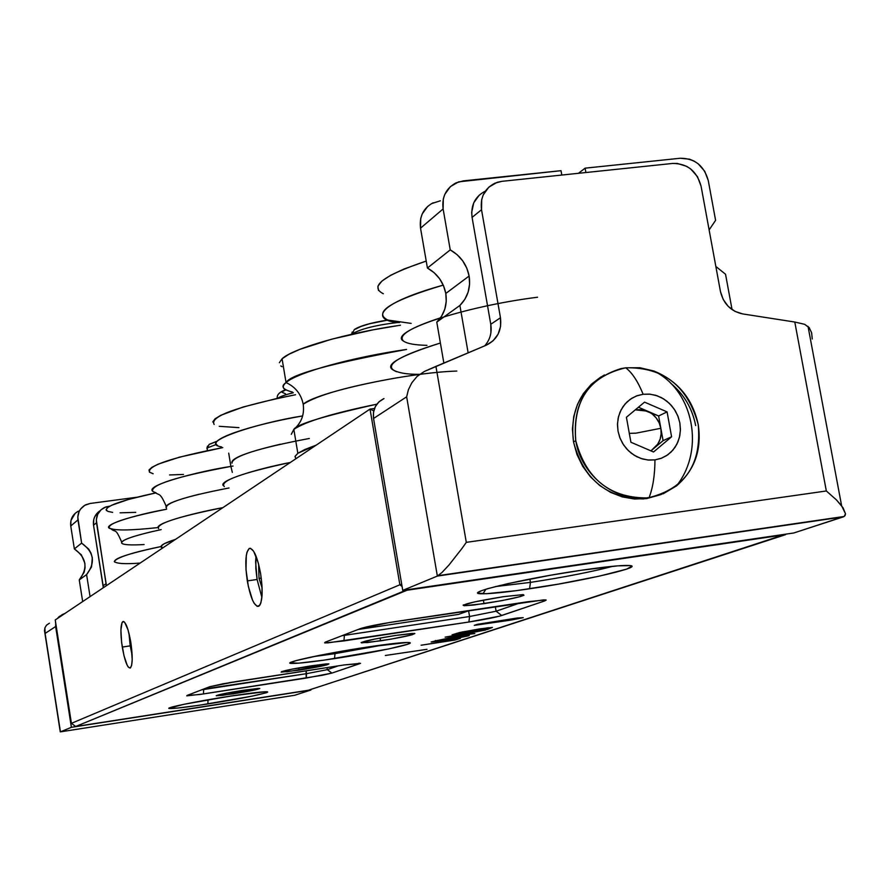 <?xml version="1.0" encoding="UTF-8"?>
<svg xmlns="http://www.w3.org/2000/svg" width="890" height="890" viewBox="0 0 890 890"><rect width="100%" height="100%" fill="white"/><g stroke="black" fill="none" stroke-linecap="round" stroke-linejoin="round"><path stroke-width="1.33" d="M132.165 655.329L130.207 645.84L132.165 655.329M128.928 633.068L130.207 645.84L128.928 633.068M261.882 597.446L257.088 579.435L261.882 597.446M255.964 555.927L255.819 568.465L257.088 579.435L255.619 562.068L255.964 555.927M262.105 588.012L259.023 578.422L258.623 564.182L259.023 578.422L262.105 588.012M261.271 578.1L259.023 578.422L261.271 578.1M636.116 433.141L629.308 433.374L636.116 433.141L660.847 428.29L636.116 433.141M647.442 411.124C654.662 414.551 659.123 420.269 660.847 428.29L663.083 440.639L671.594 436.779L653.549 451.986L630.91 442.241L626.415 417.265L644.549 402.135L667.088 411.903L671.594 436.779L667.088 411.903L644.549 402.135L626.415 417.265L630.91 442.241L653.549 451.986L671.594 436.779L663.083 440.639L650.935 450.863L657.688 444.21L660.08 439.349L661.159 433.92L660.847 428.29L663.083 440.639L654.128 448.171C659.802 443.02 662.049 436.389 660.847 428.29L659.167 422.861L656.219 417.966L652.225 413.972L647.442 411.124L658.622 415.964L667.088 411.903L658.622 415.964L660.847 428.29L658.622 415.964L642.202 409.623L635.304 409.845L647.442 411.124L638.453 407.231L647.442 411.124M604.41 374.968C580.102 389.364 569.8 411.67 573.505 441.885L575.774 440.761C572.348 403.103 587.422 379.051 620.986 368.605L625.748 367.804C632.134 372.643 637.93 381.465 643.136 394.27C637.93 381.465 632.134 372.643 625.748 367.804C663.373 367.025 687.525 385.904 698.205 424.43C701.776 464.013 685.4 488.399 649.099 497.599L663.584 493.572L676.456 485.918C694.69 470.243 701.943 449.75 698.205 424.43C692.498 398.575 677.757 380.786 653.994 371.063L639.955 367.737L625.748 367.804C589.247 376.359 572.593 400.678 575.774 440.761L573.505 441.885C583.673 479.577 607.069 498.589 643.704 498.923L646.129 497.944C609.416 497.599 585.965 478.542 575.774 440.761C581.27 475.839 616.47 502.995 649.099 497.599L646.129 497.944M654.973 459.885C654.851 475.293 652.893 487.865 649.099 497.599C652.893 487.865 654.851 475.293 654.973 459.885L660.892 458.428L666.343 455.769L671.127 452.009L675.054 447.303L677.98 441.818L679.793 435.766L680.427 429.392L679.86 422.939L678.113 416.642L675.254 410.735L671.383 405.462L666.666 401.012L661.27 397.552L655.396 395.227L649.277 394.114L643.136 394.27L650.156 394.192L657.109 395.772L663.651 398.909L669.458 403.448L674.242 409.155L677.768 415.764L679.86 422.939L680.405 430.315L679.393 437.535L676.856 444.243L672.918 450.095L667.789 454.801L661.704 458.128L654.973 459.885L647.931 460.008L640.945 458.461L634.348 455.335L628.496 450.785L623.668 445.045L620.119 438.392L618.027 431.161L617.493 423.729L618.55 416.476L621.131 409.767L625.114 403.926L630.298 399.254L636.406 395.972L643.136 394.27L637.218 395.672L631.744 398.297L626.927 402.024L622.967 406.708L619.996 412.192L618.138 418.255L617.471 424.664L618.027 431.161L619.774 437.502L622.655 443.454L626.549 448.76L631.31 453.233L636.75 456.692L642.669 459.006L648.821 460.086L654.973 459.885M695.68 425.576C692.287 408.332 683.887 394.148 670.47 383.034M600.861 376.959L591.305 384.291L583.417 393.536L577.499 404.36L573.783 416.342L572.437 429.013L573.505 441.885L576.942 454.456L582.639 466.215L590.359 476.728L599.804 485.562L610.596 492.381L622.31 496.92L634.492 499.012L646.663 498.589L661.259 494.506M207.326 447.926L209.195 444.344L207.326 447.926L216.481 444.399L207.326 447.926L207.214 450.618M216.915 441.329L210.151 444.066L216.915 441.329M228.908 682.73L296.915 672.217L228.908 682.73M352.14 333.895L354.376 329.5L352.14 333.895C360.906 328.81 376.303 324.995 398.32 322.436C376.303 324.995 360.906 328.81 352.14 333.895L351.706 334.262M387.895 320.089C371.798 322.636 361.017 325.662 355.555 329.166L360.717 326.541L369.45 323.782L387.895 320.089M358.114 629.486L458.506 614.412L469.486 610.484L458.506 614.412L358.114 629.486M55.369 620.686L55.625 623.122L55.369 620.686M57.494 618.45L62.122 614.667L64.948 613.444L59.085 616.625L57.483 618.45M55.692 622.744L55.636 626.538L71.389 727.319L310.933 689.995L310.844 689.427L310.933 689.995L294.69 695.279L310.933 689.995L71.389 727.319L60.442 731.847L71.389 727.319L55.636 626.538L55.692 622.744M109.904 506.11L105.888 506.933L101.015 509.803L97.655 514.353L96.32 519.905L106.333 585.731L106.144 583.651L103.129 585.687L93.539 525.178L96.498 522.775L106.144 583.651L103.129 585.687L103.307 587.745L93.539 525.178L96.498 522.775C95.809 515.811 98.501 510.693 104.586 507.456L109.904 506.11M44.511 630.765L60.442 731.847L294.69 695.279L60.442 731.847L45.101 633.435L55.636 626.538L45.101 633.435L44.912 627.806L44.5 630.61L60.264 731.847M100.036 510.782C95.008 514.231 92.849 519.026 93.539 525.178L93.761 519.493L94.696 516.812L98.034 512.284M49.417 623.2L46.48 625.203L44.912 627.806M78.454 511.116C72.657 514.353 70.088 519.315 70.755 526.012L74.36 548.908L81.357 554.826L84.873 563.27L85.051 567.853L84.116 572.315L79.254 579.902L82.67 601.584L79.254 579.902L86.597 574.606L90.068 596.623L86.597 574.606L79.254 579.902C88.21 568.087 86.586 557.752 74.36 548.908L81.624 543.123C94.04 552.111 95.686 562.614 86.597 574.606L91.537 566.908L92.304 557.719L91.025 553.224L88.733 549.141L81.624 543.123L74.36 548.908L70.755 526.012L77.953 519.882L81.624 543.123L77.786 517.023L79.121 511.505L80.567 509.069L84.761 505.309L90.101 503.473L136.693 497.254L90.101 503.473L85.763 504.764C79.877 508.045 77.274 513.085 77.953 519.882L70.755 526.012L70.978 520.405L75.216 513.296M484.705 345.854C490.023 339.824 492.048 332.637 490.779 324.283L500.469 317.752C501.949 330.546 497.221 339.691 486.285 345.186L493.127 340.77L498.077 334.24L500.614 326.285L500.469 317.752L481.523 209.729L481.69 199.649L483.214 194.943L488.844 187.111L497.143 182.328L501.893 181.326L672.551 163.448L677.312 163.448L686.613 166.308L690.807 169.056L697.471 176.676L701.064 186.121L720.455 291.508L723.225 299.53L728.231 306.382L734.951 311.355L742.638 313.914L794.792 322.035L826.332 490.98L466.304 542.355L435.933 366.391L486.285 345.186L424.363 371.464L417.087 376.414L411.814 382.811L408.388 389.753L406.652 396.807L437.357 576.075L402.747 590.381L373.544 418.478L373.489 412.293L375.38 406.53L379.007 401.779L383.991 398.575C376.025 402.569 372.543 409.2 373.544 418.478L406.652 396.807L437.357 576.075L843.319 516.879L793.847 532.965L402.747 590.381L373.544 418.478L406.652 396.807L408.388 389.753L411.814 382.811L417.087 376.414L424.363 371.464L435.933 366.391L466.304 542.355L462.066 548.34L466.304 542.355L826.332 490.98L836.322 499.78L841.617 505.765L845.5 513.797L845.044 515.644M812.247 338.979L811.635 332.816L809.199 327.631L804.649 324.316L794.792 322.035L742.638 313.914C730.868 311.3 723.481 303.835 720.455 291.508L701.064 186.121C696.826 171.013 687.325 163.46 672.551 163.448L501.893 181.326L494.929 183.173C484.549 188.547 480.077 197.402 481.523 209.729L500.469 317.752L490.779 324.283L472.078 217.405L481.523 209.729L472.078 217.405L490.779 324.283L490.913 332.726M485.339 191.128C475.082 196.456 470.654 205.212 472.078 217.405L471.678 212.376L473.758 202.775L479.343 195.021M793.847 532.965L402.747 590.381L437.357 576.075L441.974 572.515L449.116 564.85L462.066 548.34L449.116 564.85L441.974 572.515L437.357 576.075L844.232 516.456L793.847 532.965M809.388 327.876L804.649 324.316L794.792 322.035L826.332 490.98L836.322 499.78L843.053 507.801L845.5 513.797L844.232 516.456L438.158 575.652M469.119 276.022C470.832 287.67 467.762 297.471 459.896 305.437L436.779 322.113C444.455 314.337 447.459 304.792 445.801 293.455L469.119 276.022L445.801 293.455C443.543 282.197 437.413 273.719 427.423 268.035L420.536 228.174L443.12 208.939L450.24 249.89L427.423 268.035L450.24 249.89C460.486 255.753 466.783 264.464 469.119 276.022L469.575 284.199L468.129 292.12L464.836 299.34L459.896 305.437L468.14 352.829L459.896 305.437L436.779 322.113L443.854 363.053L436.779 322.113L441.596 316.161L444.811 309.13L446.246 301.41L445.801 293.455L443.52 285.723L439.538 278.637L434.064 272.629L427.423 268.035L420.536 228.174L443.12 208.939L450.24 249.89L457.048 254.618L462.666 260.803L466.772 268.079L469.119 276.022M732.058 309.609L725.539 274.242L715.849 266.455L725.539 274.242L732.058 309.609M709.119 229.932L715.593 220.32L708.273 180.57L704.735 171.269L698.172 163.771L694.055 161.068L689.572 159.199L680.227 158.253L585.108 168.166L578.422 173.316L585.108 168.166L585.887 172.527L585.108 168.166L680.227 158.253C694.745 158.264 704.09 165.696 708.273 180.57L715.593 220.32L709.119 229.92M561.023 170.68L458.673 181.849L450.429 186.577L444.833 194.32L443.309 198.971L443.12 208.939C441.707 196.99 446.001 188.302 456.003 182.895L463.401 180.859L561.023 170.68L561.801 175.052L561.023 170.68M440.35 200.784L431.472 203.643M427.701 206.38L422.216 213.934L420.725 218.462L420.536 228.174C419.179 216.526 423.373 208.06 433.141 202.775M247.298 580.892C244.817 563.136 245.473 552.323 249.278 548.462C253.572 548.118 257.355 556.573 260.648 573.827L261.96 585.275L262.049 595.488L260.881 602.875L259.88 605.144L257.255 606.413L254.139 603.264L252.549 600.183L248.343 586.41L245.996 569.678L246.296 555.471L246.997 552.167L249.156 548.529L250.546 548.329L253.661 551.277L258.289 562.947L260.648 573.827C263.106 591.438 262.494 602.241 258.823 606.246C254.44 606.802 250.602 598.347 247.298 580.892L257.099 579.49L247.298 580.892M122.264 647.052C120.284 632.835 120.484 624.335 122.876 621.554C125.679 621.587 128.338 628.562 130.852 642.513L132.21 659.724L131.598 665.486L130.218 668.056L128.282 667.088L127.203 665.297L123.988 655.707L121.63 642.513L120.907 630.064L122.075 622.499L123.732 621.543L124.745 622.41L128.049 629.909L130.852 642.513C132.821 656.687 132.632 665.186 130.285 668.023C127.448 668.056 124.767 661.059 122.264 647.052L130.218 645.873L122.264 647.052M299.062 670.159L281.162 672.15C281.552 671.116 291.52 669.013 311.044 665.854L325.84 663.951L328.899 663.884L326.652 664.941L287.159 671.783L281.596 671.616L292.632 669.035L328.799 663.862C328.466 664.897 318.553 666.988 299.062 670.159L298.695 667.901L299.062 670.159M380.586 640.845L361.562 642.88C361.307 641.657 372.643 639.176 395.594 635.438L411.77 633.457L414.874 633.502L411.87 634.859L390.977 639.154L367.514 642.569L361.118 642.547L374.89 639.042L395.594 635.438L414.406 633.413C414.784 634.637 403.504 637.118 380.586 640.845L380.108 638.041L380.586 640.845M484.004 603.654L464.046 605.734C462.355 604.265 475.471 601.251 503.384 596.678L523.276 594.631L523.999 595.265L520.116 596.645L501.615 600.683L473.68 605.044L464.102 605.734L463.123 605.144L474.593 601.896L503.384 596.678L523.009 594.62C524.911 596.077 511.917 599.081 484.004 603.654L483.392 600.094L484.004 603.654M233.158 693.855L216.348 695.791C217.06 694.923 225.915 693.099 242.937 690.34L258.445 688.393L259.791 688.548L255.686 689.761L222.222 695.39L216.203 695.68L226.36 693.199L259.635 688.415C258.968 689.283 250.146 691.096 233.158 693.855L232.857 692.008L233.158 693.855M201.863 700.864L208.037 699.929L207.848 703.957C186.411 707.239 173.583 708.763 169.356 708.507C163.782 708.051 196.924 701.253 229.309 696.269L264.697 691.775L267.145 691.775L267.701 692.097L266.366 692.731L252.048 696.147L198.782 705.325L177.077 708.117L168.922 708.295L183.763 704.335L229.309 696.269C251.536 692.887 264.274 691.408 267.534 691.841C264.986 693.877 245.084 697.916 207.848 703.957L208.037 699.929L201.863 700.864M312.957 656.687L334.974 653.649L334.562 658.6C311.689 662.049 297.282 663.651 291.319 663.417C280.828 663.006 324.55 653.494 366.335 647.219L407.453 642.458L409.812 642.669L407.631 644.26L388.752 648.921L323.771 660.191L298.517 663.183L290.14 662.816L295.892 660.658L319.822 655.296L366.335 647.219C390.287 643.648 404.65 642.091 409.422 642.58C417.087 643.492 373.889 652.659 334.562 658.6L334.974 653.649L312.957 656.687M495.541 586.555L530.451 582.383L529.561 588.791C507.411 592.061 491.87 593.719 482.936 593.764C458.205 594.286 521.729 578.856 581.393 570.245L617.627 565.862L629.931 565.595L631.733 566.296L626.515 569.155L599.537 576.097L558.408 584.118L516.245 590.671L486.285 593.708L478.308 593.163L478.62 592.106L481.891 590.56L488.032 588.579L508.012 583.606L550.91 575.174L581.393 570.245C604.966 566.819 620.653 565.228 628.44 565.473C648.231 565.995 584.407 580.836 529.561 588.791L530.451 582.383L495.541 586.555M334.785 652.481L334.974 653.649L334.785 652.481M529.873 579.067L530.451 582.383L529.873 579.067M308.329 690.251L785.636 534.634L407.041 590.226L75.695 726.496L308.329 690.251L75.695 726.496L71.422 723.336L399.866 584.774L370.029 409.077L55.247 619.941L71.422 723.336L55.247 619.941L370.029 409.077L374.479 408.51L370.029 409.077L373.755 410.902L370.029 409.077L399.866 584.774L402.08 586.466L399.866 584.774L71.422 723.336L75.695 726.496L407.097 589.736L785.97 534.122L308.329 690.251M360.35 628.629L389.509 622.51L543.534 599.893L546.182 600.06L544.647 600.95L499.646 616.125L468.897 622.021L327.954 642.869L324.616 642.869L325.262 642.157L360.35 628.629L325.262 642.157L325.195 642.936L343.918 640.911L468.897 622.021L469.575 616.514L468.585 610.807L469.575 616.514L341.96 635.716L344.408 635.36L343.918 640.911L344.408 635.36L469.575 616.514L496.108 611.219L495.307 606.613L496.108 611.219L469.575 616.514L468.897 622.021C484.282 619.607 495.229 617.438 501.738 615.502L544.647 600.95L543.278 599.904L544.647 600.95L545.548 599.893L527.759 601.74L394.926 621.665C378.061 624.302 366.535 626.627 360.35 628.629M186.8 695.858L203.443 693.944L203.654 689.528L201.641 689.828L203.576 689.082L306.549 673.674L306.216 678.069L306.082 670.804L306.549 673.674L203.654 689.528L203.443 693.944L306.216 678.069L331.914 673.096L327.32 669.647L306.549 673.674L327.32 669.647L326.975 667.6L327.32 669.647L338.233 665.865L327.32 669.647L331.914 673.096L359.771 663.651L344.374 664.919L360.517 663.328L331.914 673.096L322.136 675.321L199.482 694.534L187.011 695.468L209.617 686.757L223.345 683.72L344.374 664.919L236.34 681.529L209.617 686.757L187.1 695.435M512.529 619.562L474.281 625.37L517.224 618.016L523.231 617.66L510.971 620.085L474.281 625.37L477.285 624.346L517.224 618.016L523.231 617.66L512.529 619.562M385.326 655.485L426.989 649.311L385.326 655.485M474.848 633.58L445.122 637.151L485.706 630.009L471.611 632.656L466.482 634.348L474.848 633.58L466.482 634.348L471.611 632.656L485.706 630.009L445.256 637.106L474.848 633.58M460.442 638.308L455.291 639.999L421.092 645.228L452.765 640.221L456.926 638.842L460.442 638.308L452.765 640.221L421.092 645.228L455.291 639.999L455.191 639.421L455.291 639.999L460.442 638.308M468.418 635.849L450.162 639.621L431.149 641.946L452.253 637.296L467.25 635.293L469.353 635.304L468.418 635.849L455.98 636.706L431.383 641.99L444.677 640.5L468.418 635.849L468.307 635.238L468.418 635.849M479.766 628.885L492.437 627.417L487.498 629.419L452.109 634.804L460.152 632.423L479.766 628.885L459.251 632.634L452.109 634.804L487.498 629.419L492.404 627.417L479.766 628.885M168.944 708.351L169.545 708.251L168.944 708.351M435.51 640.878L454.957 636.862L465.337 635.883L445.623 640.177L435.099 641.345L435.444 640.489L434.854 641.301L436.501 641.323L448.593 639.71L465.637 635.95L451.964 637.518L435.51 640.878M466.371 633.747L466.482 634.348L466.371 633.747M452.042 636.083L467.439 633.213L463.434 634.715L452.02 635.916L463.434 634.715L467.461 633.38L452.042 636.083M487.386 628.796L487.498 629.419L487.386 628.796M484.917 629.619L456.759 633.914L456.659 633.324L456.759 633.914L461.988 632.022L488.61 627.684L484.917 629.619L488.332 628.106L478.709 629.23L456.759 633.914L484.917 629.619M613.01 566.263C591.616 571.881 564.104 577.254 530.451 582.383C564.104 577.254 591.616 571.881 613.01 566.263M234.248 695.513L208.037 699.929L234.248 695.513M386.427 644.393L334.974 653.649L386.427 644.393M359.771 663.651L359.048 663.106L359.771 663.651M520.216 602.875L496.108 611.219L501.738 615.502L496.108 611.219L520.216 602.875M401.724 584.385L399.866 584.774L401.724 584.385M114.732 562.124C112.607 558.798 128.026 553.613 160.99 546.549C132.621 552.412 117.057 557.374 114.287 561.457C116.345 563.682 124.967 564.227 140.142 563.081M161.201 529.595C134.601 535.402 121.396 539.874 121.596 543.022C121.118 540.297 131.787 536.381 153.592 531.263M121.708 542.088C115.033 527.025 116.201 533.244 110.972 528.827C98.757 525.923 134.368 514.987 166.608 509.214C126.658 517.279 107.557 523.543 109.303 528.004C113.998 530.729 130.196 530.596 157.897 527.581M121.596 543.022C122.898 544.847 130.396 545.359 144.102 544.535M117.146 578.478L121.04 575.875L117.146 578.478M112.641 512.395L107.89 511.394L106.077 509.825L107.312 507.767L111.617 505.264L128.772 499.368L156.095 492.838C120.94 500.458 104.419 506.388 106.544 510.626M120.094 512.829L135.747 512.351M158.654 528.649C155.817 523.876 177.232 516.868 222.889 507.645C196.879 512.395 156.662 522.463 157.931 527.759M229.019 487.976C185.265 496.486 164.416 503.195 166.452 508.101C163.526 505.031 174.44 500.403 199.182 494.217M166.13 506.143C159.699 491.391 159.555 496.142 155.127 492.393C136.893 486.819 201.685 470.721 230.877 466.416L228.708 453.144L230.877 466.416L233.035 466.049L230.877 466.416L232.323 472.368L230.877 466.416C176.721 476.573 150.633 484.861 152.646 491.291M153.169 473.747L149.453 472.156L149.019 469.976L151.956 467.272L158.209 464.135L179.724 457.093L222.778 447.603C171.547 457.616 147.15 465.837 149.587 472.267M162.481 548.118L161.724 547.75C159.121 545.971 163.738 543.167 175.586 539.34L164.272 543.712L161.246 545.959L162.481 548.118M169.578 474.96L183.496 474.448M293.845 429.369L297.839 453.31L295.002 456.514L295.925 458.717L295.057 456.325L297.839 453.31L293.845 429.369C305.481 421.537 333.149 413.138 376.848 404.182C324.383 415.908 296.715 424.296 293.845 429.369C301.443 422.85 304.569 414.473 303.201 404.249C304.569 414.473 301.443 422.85 293.845 429.369L291.286 434.331M456.837 371.052C406.741 372.632 315.616 392.512 303.201 404.249C317.263 395.138 348.758 386.282 397.674 377.672M292.521 392.078C282.597 389.542 280.439 386.371 286.046 382.578L282.074 358.77L286.046 382.578C290.274 374.579 330.457 363.532 406.574 349.436C352.128 357.235 296.826 372.665 286.046 382.578C295.435 386.894 301.154 394.125 303.201 404.249C301.154 394.125 295.435 386.894 286.046 382.578C282.375 385.726 282.341 388.229 285.946 390.109M297.839 453.31L304.836 449.517L316.25 445.1L297.839 453.31M282.074 358.77L288.927 354.276L299.752 349.381L331.659 339.19L372.877 329.867L400.433 325.206C346.566 333.016 292.676 348.535 282.074 358.77L279.371 362.697M280.828 365.912L282.041 366.713M396.662 371.775C382.5 366.001 397.074 356.412 440.394 343.017C401.646 355.332 385.537 364.099 392.078 369.305C397.43 372.799 406.597 374.479 419.579 374.323M537.549 297.227C462.945 306.538 386.839 332.315 403.682 341.215C397.496 335.686 409.767 327.887 440.494 317.819M411.169 323.404L387.818 320.066C372.621 312.323 391.099 300.675 443.253 285.111C368.493 306.038 374.534 321.479 399.465 322.58M378.55 290.552L377.872 286.213L381.932 281.051L390.677 275.266L403.893 269.069L426.221 261.059C383.234 275.555 368.927 286.458 383.323 293.745M403.682 341.215C407.253 343.685 415.007 345.064 426.944 345.342M285.468 393.781L282.063 392.279M282.731 391.466L285.623 389.942M293.288 392.768C285.223 394.737 280.038 396.584 277.758 398.286C280.038 396.584 285.223 394.737 293.288 392.768M224.325 486.608C219.163 481.134 241.168 473.08 290.34 462.455C256.309 469.097 219.53 480.366 223.067 485.384M309.331 438.47C257.822 448.226 232.034 456.47 231.979 463.178C230.243 458.539 246.363 452.22 280.361 444.221M221.51 446.891C196.089 442.719 257.277 422.961 302.645 415.93C247.72 425.565 207.103 440.038 217.583 445.434M226.794 505.031L232.568 501.159L226.794 505.031M212.743 421.982L215.002 418.856L220.954 415.23L243.126 407.019L276.078 398.653L295.547 394.748C236.64 406.652 209.506 416.565 214.156 424.463M219.24 426.31L238.921 427.645M653.994 371.063C693.477 390.31 705.292 449.873 676.456 485.918M216.904 441.273L209.239 444.321M206.881 448.371L207.537 446.079M387.773 320.044C371.264 322.681 360.15 325.818 354.443 329.467M351.595 334.295L352.218 332.048M841.617 505.765L808.031 326.352M250.413 548.307L249.278 548.462M123.476 621.465L122.876 621.554M463.879 604.755L464.046 605.734M169.934 707.706L169.356 708.507M292.521 661.682L291.319 663.417M485.884 589.225L482.936 593.764M325.896 641.913L325.195 642.936M277.257 398.397C276.679 394.96 279.404 392.101 285.423 389.82"/></g></svg>
